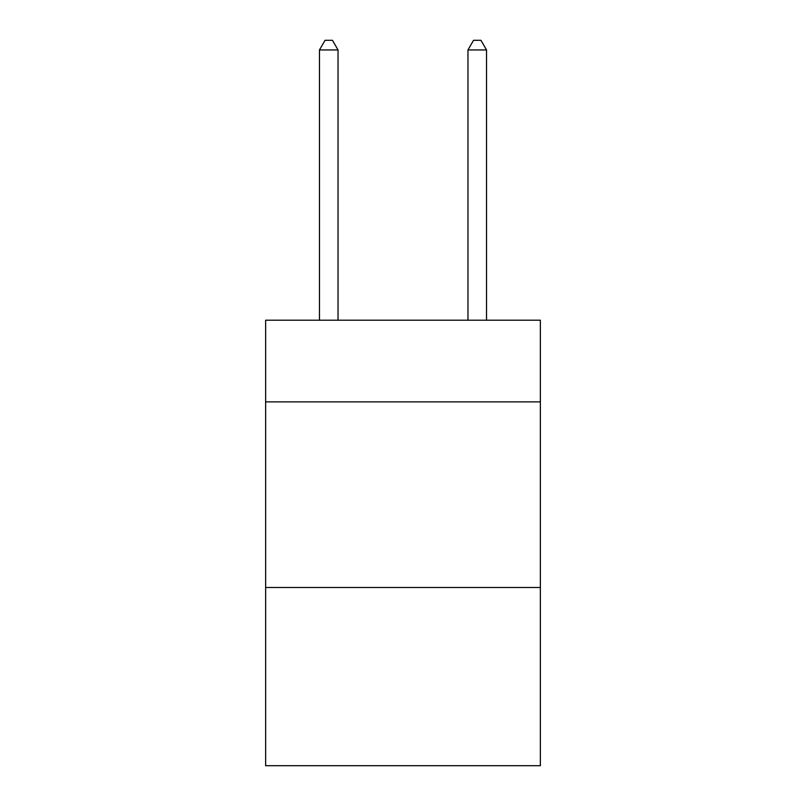 <?xml version="1.0" encoding="UTF-8"?>
<svg xmlns="http://www.w3.org/2000/svg" width="806" height="806" viewBox="0 0 806 806"><rect width="100%" height="100%" fill="white"/><g stroke="black" fill="none" stroke-linecap="round" stroke-linejoin="round"><path stroke-width="1.21" d="M540.363 401.882L540.363 320.214L265.637 320.214L265.637 401.882L540.363 401.882L540.363 765.7L265.637 765.7L265.637 401.882M540.363 587.503L265.637 587.503M338.036 320.214L338.036 49.952L319.468 49.952L319.468 320.214M319.468 49.952L325.04 40.3L332.465 40.3L338.036 49.952M486.532 320.214L486.532 49.952L467.964 49.952L467.964 320.214M467.964 49.952L473.535 40.3L480.96 40.3L486.532 49.952"/></g></svg>
